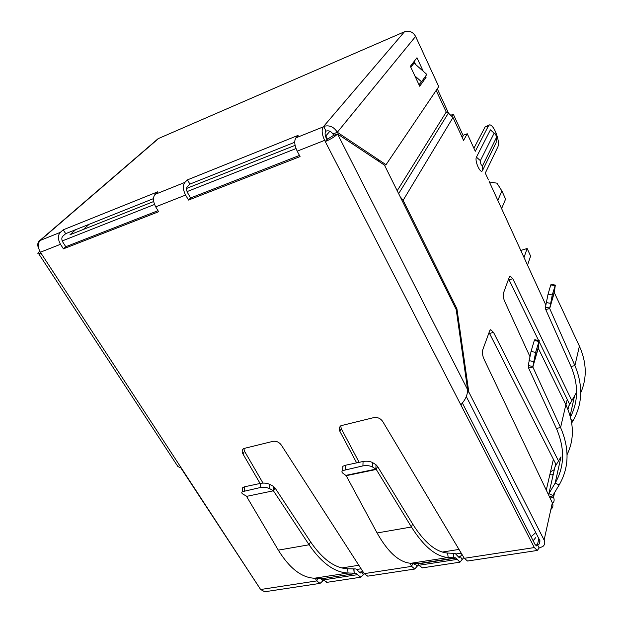 <?xml version="1.0" encoding="UTF-8"?>
<svg xmlns="http://www.w3.org/2000/svg" width="623" height="623" viewBox="0 0 623 623"><rect width="100%" height="100%" fill="white"/><g stroke="black" fill="none" stroke-linecap="round" stroke-linejoin="round"><path stroke-width="0.93" d="M553.38 473.869L552.173 474.96M463.831 557.538L459.93 562.18L455.779 557.85L453.972 557.741L453.396 553.317L455.195 553.442L459.307 557.787L461.993 554.447M418.461 564.695L414.754 569.033L411.632 566.369L409.957 563.223M260.103 483.464L242.931 453.918C241.755 451.659 241.981 449.868 243.616 448.552L273.006 441.341C276.316 440.889 279.073 442.112 281.285 445.009L364.221 573.635L360.842 577.202L357.462 574.671L323.189 579.927L327.145 582.31M323.29 580.091L322.706 581.041L321.079 578.424M322.387 578.642L356.675 573.362L322.387 578.642L323.189 579.927M320.051 578.37L322.122 578.448M356.675 573.362L357.462 574.671M363.458 574.819L361.667 571.836L360.367 573.012L355.982 568.955L353.973 568.892L354.176 573.144L353.739 568.924L347.634 568.768C334.824 568.184 322.449 559.189 310.527 541.792L309.101 544.782L273.427 490.792L275.008 487.918L310.527 541.792M356.418 573.16L354.409 573.105M246.544 496.375L273.427 490.792L246.544 496.375L278.302 550.132C289.524 568.285 301.571 577.653 314.444 578.23L320.051 578.409M354.176 573.144L348.062 573.02C334.621 572.49 321.632 563.075 309.101 544.782L278.302 550.132M269.51 488.596L269.845 484.398L273.38 486.322L273.045 490.503L269.51 488.596C266.769 487.35 263.693 486.999 260.266 487.552L242.37 491.687C241.405 492.474 241.615 493.291 243.001 494.14L246.319 496.056M273.38 486.322L275.008 487.918M269.845 484.398C267.119 483.152 264.043 482.802 260.624 483.355L244.777 486.734L242.76 487.529L242.588 489.39M412.699 563.394L411.632 566.369L364.221 573.635L367.718 576.158L414.754 569.033M417.036 566.642L415.268 563.558L414.194 564.734M340.656 425.914L341.295 428.663L359.136 462.336M356.644 462.866L339.917 431.381C338.803 429.037 339.138 427.144 340.921 425.711L373.862 417.589C377.53 417.067 380.474 418.352 382.693 421.444L464.291 558.301L467.562 561.027L537.267 550.459L539.16 548.006L542.874 546.48C544.868 544.743 545.289 542.602 544.113 540.063L468.792 391.992L467.484 392.303M243.811 448.428L244.551 451.27L262.992 483.09M317.894 578.315L316.725 580.916L315.168 578.245M322.706 581.041L320.058 583.385L316.725 580.916L260.632 589.506L264.736 591.772M415.876 563.566L417.76 563.706L418.788 565.279L422.487 567.857M377.561 466.471L375.996 464.75L375.887 469.127L376.261 469.446L377.561 466.471L412.582 523.904C424.271 542.415 435.944 552.134 447.602 553.053L453.396 553.317M453.139 553.364L453.972 557.741M415.876 563.62L410.869 563.293L448.178 557.515C435.983 556.658 423.726 546.48 411.429 526.996L377.086 532.961C387.965 552.29 399.218 562.398 410.869 563.293M453.715 557.78L448.178 557.515L447.602 553.053M377.086 532.961L346.201 475.684L376.261 469.446L411.429 526.996L412.582 523.904M346.201 475.684L342.907 473.231C341.669 472.327 341.599 471.455 342.673 470.599L362.921 465.887C366.713 465.272 369.922 465.654 372.554 467.016L375.887 469.127L345.991 475.341M372.554 467.016L372.671 462.632L375.996 464.75M372.671 462.632C370.054 461.254 366.846 460.872 363.061 461.495L362.921 465.887M345.142 469.641L345.329 465.28L363.061 461.495M345.329 465.28L342.86 466.253L342.759 468.644M550.039 498.003L553.528 497.388C554.579 499.708 554.268 501.725 552.585 503.439M554.595 492.575L553.528 497.388L552.866 495.456L559.166 484.935C569.165 467.678 569.64 448.552 560.583 427.549L532.844 367.009L535.601 352.377L539.253 340.633L538.256 348.226L565.855 404.74L560.583 427.549L556.386 428.429C565.03 448.412 564.617 466.65 555.155 483.129L548.886 493.665L552.866 495.456M549.346 496.554L552.842 495.939L552.998 495.238M567.07 454.642C574.507 439.215 574.102 422.581 565.855 404.74M559.166 484.935L555.155 483.129L560.988 456.877L554.976 466.837L548.886 493.665M538.256 348.226L532.844 367.009L528.608 368.037L556.386 428.429M528.608 368.037L528.242 365.545L532.79 366.488L538.171 347.813M535.601 352.377L531.045 351.45L528.242 365.545M539.051 340.594L534.791 339.73L534.293 340.508L538.786 341.42M531.045 351.45L534.293 340.508M571.704 423.001L573.168 420.478C582.575 403.712 583.151 385.411 574.912 365.569L549.696 308.517L552.258 294.975L555.319 285.108L554.291 292.584L579.398 346.139L574.912 365.569L571.011 366.495C578.424 384.142 578.409 400.651 570.956 416.024M580.729 392.786C587.146 378.091 586.702 362.547 579.398 346.139M576.594 392.272L568.768 406.079L567.981 409.537M554.291 292.584L549.696 308.517L545.764 309.576L571.011 366.495M545.764 309.576L545.444 307.209L549.65 308.027L554.213 292.187M552.258 294.975L548.045 294.173L545.444 307.209M555.148 285.077L551.184 284.329L550.794 284.906L554.953 285.684M548.045 294.173L550.794 284.906M464.291 558.301L534.332 547.57L537.267 550.459M553.146 474.89L551.176 474.796L550.241 474.158M550.841 471.58L554.338 469.656M466.284 396.54L539.931 540.717L539.308 543.934L537.462 544.689L536.52 545.912L535.048 544.463L462.391 403.073M415.268 563.558L413.01 563.908M359.019 572.241L361.667 571.836L362.345 570.723M65.781 246.724L62.868 242.183C61.513 239.723 61.475 237.737 62.752 236.242L65.68 233.656L63.227 229.809L157.775 191.798L155.088 194.353C152.76 197.359 152.962 201.525 155.703 206.836L158.616 211.734L63.429 248.842L65.781 246.724L158.001 210.691M190.591 197.966L187.702 192.974C186.332 190.272 186.207 188.162 187.321 186.659L189.898 184.097L187.461 179.86L298.113 135.37L295.902 137.862C294.025 140.86 294.453 145.299 297.194 151.163L300.06 156.591L188.52 200.076L190.591 197.966L299.453 155.439M534.332 547.57L460.864 404.895L463.66 401.344C466.253 397.715 467.577 393.837 467.624 389.702L456.223 309.592L384.484 165.134L337.518 133.945L333.056 135.705L326.935 139.49L326.335 138.314C324.972 135.347 324.731 133.112 325.611 131.609L326.031 131.103L323.625 126.407L323.205 126.905C321.429 129.903 321.904 134.389 324.638 140.362L297.194 151.163M63.429 248.842L60.501 244.294L40.37 252.222L40.993 253.172L38.766 253.826C37.364 253.927 37.598 253.133 39.467 251.443L39.825 251.303M467.624 389.702L337.518 133.945C334.964 136.624 330.875 139.155 325.245 141.538L326.935 139.49M174.635 461.542L177.905 466.541L181.386 468.153L260.632 589.506M535.375 545.016L537.462 544.689L539.16 548.006M258.716 586.578L180.927 468.013M551.067 509.279C553.006 507.519 553.426 505.37 552.328 502.831L483.97 359.027C482.475 355.492 482.046 352.478 482.693 349.978L489.733 330.696L490.714 329.668L493.525 332.394L558.512 460.989M493.525 332.394L489.53 333.453L556.199 464.82M489.53 333.453L489.047 332.581M529.854 356.411L504.661 301.345C503.298 298.043 502.886 295.318 503.431 293.176L509.404 276.799L510.144 275.997L512.776 278.722L571.891 400.729M512.776 278.722L509.053 279.797L508.617 278.964M509.053 279.797L538.584 340.493M539.16 341.677L569.702 404.467M545.818 305.021L504.03 213.915M488.409 179.868L485.294 173.069L497.964 146.678C499.015 143.274 498.205 138.298 495.519 131.757C493.276 126.983 491.259 124.686 489.46 124.88L488.557 125.721L475.287 151.257L467.258 133.75L463.567 140.409L452.999 117.482L403.12 200.318L456.924 308.782L455.958 309.055M489.32 124.927L485.06 127.014L473.908 148.243M462.243 137.527L463.598 135.098L467.258 133.75M410.837 67.3L414.054 63.11L426.825 74.433L421.53 81.784L414.856 75.881M418.975 84.681L421.53 81.784M456.924 308.782L468.792 391.992M482.646 165.593L482.545 170.461C480.699 174.689 474.344 160.905 476.439 157.167L490.41 129.857L494.14 133.174C495.503 133.439 496.212 135.02 496.266 137.909L482.646 165.593C481.166 165.414 480.411 163.771 480.38 160.648L494.14 133.174M496.266 137.909L496.134 142.597L482.747 170.056M400.176 196.736L403.12 200.318M436.17 90.421L446.224 112.054L397.194 190.724L446.224 112.054L448.396 113.075L452.999 117.482M460.864 404.895L324.638 140.362M188.52 200.076L185.615 195.069C182.866 189.633 182.617 185.42 184.86 182.407L187.461 179.86M60.501 244.294C57.783 239.341 57.705 235.369 60.283 232.387L63.227 229.809M40.37 252.222C37.653 247.339 37.606 243.406 40.23 240.431L60.283 232.387M294.726 142.27L189.898 184.097M384.555 165.259L386.034 164.713L337.331 132.263C333.873 126.773 329.31 124.826 323.625 126.407L404.459 31.781L158.631 138.454L40.23 240.431M153.468 198.628L65.68 233.656M326.031 131.103C328.866 130.316 331.148 131.289 332.869 134.031L334.528 135.121M158.631 138.454L156.871 139.747M40.83 239.91L40.113 240.268C37.52 242.152 37.084 245.018 38.797 248.857M404.459 31.781C409.218 30.286 412.932 31.835 415.603 36.414L438.748 86.597L386.034 164.713M425.54 76.216L426.07 77.345L419.7 86.223L410.37 66.311L416.974 57.76L423.235 71.248M415.603 36.414L337.331 132.263L332.869 134.031M377.725 159.177L378.815 161.365M414.139 61.428L415.541 64.426M424.177 78.109L426.07 77.345M501.593 208.604L505.603 199.087L501.912 190.981L497.824 200.388M296.018 148.547L187.056 191.604M154.535 204.461L62.238 240.937M75.671 229.669L69.947 234.77L153.686 201.509M186.589 188.442L295.092 145.346M329.902 131.243L325.51 136.273M327.519 139.241L325.884 136.063M437.268 88.793L448.505 113.121M451.309 115.045L453.334 114.274L463.232 135.759M453.334 114.274L452.212 116.127M489.382 181.978L496.967 183.178L501.912 190.981M83.412 229.42L89.066 224.327M527.517 265.118L530.609 256.092L527.151 248.507L523.998 257.455M520.773 250.43L527.151 248.507M314.444 578.23L348.062 573.02L347.634 568.768M244.387 490.901L244.777 486.734M260.266 487.552L260.624 483.355M341.295 428.663L339.917 431.381M244.551 451.27L242.931 453.918M456.791 559.454L418.788 565.279M462.165 559.758L460.42 556.588L458.069 556.946M418.017 563.916L456.02 558.068M417.76 563.706L455.779 557.85M533.615 361.566L529.052 360.624M571.05 419.536L573.168 420.478M570.123 415.829L574.453 396.353M550.452 303.339L546.239 302.529M318.345 578.518L319.435 578.354M40.993 253.172L181.386 468.153M538.84 538.599L537.462 544.689M555.771 463.971L555.202 466.463M569.399 403.844L568.978 405.713M552.328 502.831L544.113 540.063M504.809 215.613L489.125 181.418M488.557 125.721L485.06 127.014M476.439 157.167L480.38 160.648M448.396 113.075L398.658 193.66M185.615 195.069L155.703 206.836M295.902 137.862L323.205 126.905M155.088 194.353L184.86 182.407M341.801 567.958L358.825 565.263M442.283 552.064L458.995 549.424M531.084 536.746L535.772 532.579M546.278 490.091L553.388 459.283M565.941 404.919L567.226 399.374M360.842 577.202L326.631 582.388M242.37 491.687L242.76 487.529M422.028 567.927L459.93 562.18M342.673 470.599L342.86 466.253M264.199 591.85L320.058 583.385M177.905 466.541L38.766 253.826M539.308 543.934L540.001 540.857M40.113 240.268L157.977 138.797M461.215 553.154L456.161 553.94M361.091 568.783L357.034 569.414M533.148 540.772L535.578 537.75"/></g></svg>
